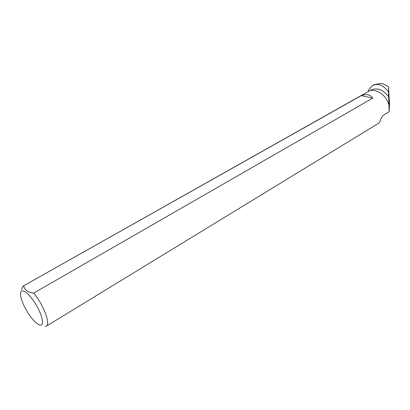 <?xml version="1.0" encoding="UTF-8"?>
<svg xmlns="http://www.w3.org/2000/svg" width="410" height="410" viewBox="0 0 410 410"><rect width="100%" height="100%" fill="white"/><g stroke="black" fill="none" stroke-linecap="round" stroke-linejoin="round"><path stroke-width="0.61" d="M46.386 326.145L378.363 123.41C379.552 122.687 380.388 121.124 380.875 118.721L383.017 115.461L389.167 111.699L388.629 96.724C383.114 89.687 377.323 87.448 371.24 90.01L371.101 90.087M368.124 91.63L368.472 90.005L372.49 85.608C378.117 82.979 383.458 85.121 388.511 92.024L388.629 96.724M388.511 92.024L388.536 86.674L382.699 83.65L379.706 83.563L374.012 84.757M21.612 289.542L23.011 286.154L361.256 95.638C366.248 93.68 370.086 94.51 372.772 98.128L33.646 293.124C43.383 304.404 50.932 324.469 46.304 326.191L45.11 326.468M388.803 104.647C386.22 94.541 374.894 87.443 368.313 91.522L368.17 91.604M389.167 111.699L389.5 104.278L388.536 86.674M41.231 315.51C43.967 325.243 42.127 327.595 35.721 322.567C32.462 319.534 29.3 315.341 26.23 309.986C23.534 305.173 21.745 300.853 20.869 297.035C19.747 290.321 21.868 289.081 27.229 293.314C33.097 299.08 37.761 306.48 41.231 315.51M33.646 293.124C27.619 292.192 24.323 289.788 23.765 285.924M372.772 98.128L361.256 95.638M369.574 90.948L371.24 90.01M372.48 85.582L374.002 84.732M368.313 91.522L23.011 286.154"/></g></svg>
